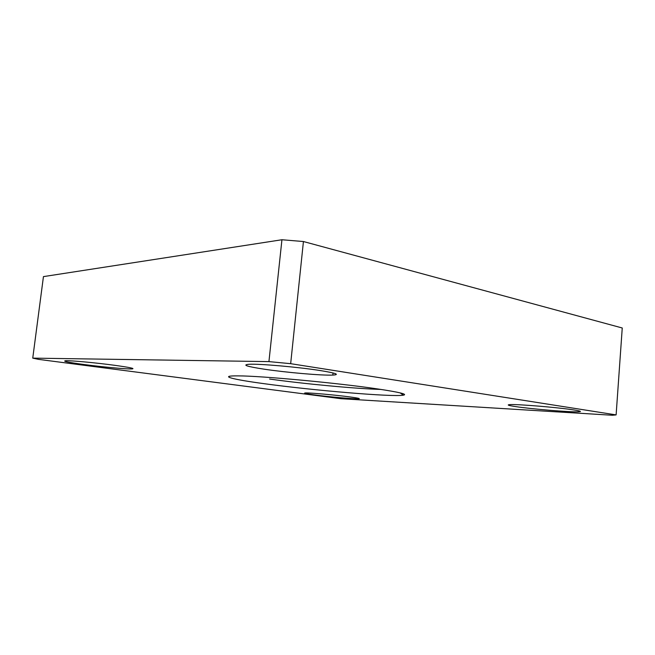 <?xml version="1.0" encoding="UTF-8"?>
<svg xmlns="http://www.w3.org/2000/svg" width="655" height="655" viewBox="0 0 655 655"><rect width="100%" height="100%" fill="white"/><g stroke="black" fill="none" stroke-linecap="round" stroke-linejoin="round"><path stroke-width="0.98" d="M290.664 363.681L303.429 241.531L622.25 327.991L616.118 414.902L290.664 363.681L268.935 361.609L281.937 239.746L303.429 241.531M616.118 414.902L612.4 415.254L341.018 398.707L38.481 359.358L32.75 358.129L268.935 361.609M32.75 358.129L43.443 276.615L281.937 239.746M114.805 365.326C129.846 367.414 135.528 368.618 131.876 368.929C126.718 369.224 102.491 366.98 84.127 364.54C68.398 362.411 62.217 361.142 65.582 360.733C70.437 360.406 96.391 362.813 114.805 365.326M350.343 396.995C358.162 398.068 360.864 398.682 358.449 398.829C353.954 399.083 328.605 396.815 314.294 394.899C305.983 393.786 303.003 393.139 305.369 392.959C309.463 392.664 336.146 395.047 350.343 396.995M574.148 409.989C580.682 411.037 582.115 411.643 578.447 411.815C569.858 412.241 531.213 408.998 515.51 406.583C508.174 405.47 506.389 404.815 510.147 404.602C517.761 404.094 558.952 407.525 574.148 409.989M320.393 370.574C336.023 373.129 340.158 374.635 332.805 375.086C322.006 375.626 286.104 372.498 263.859 369.133C246.755 366.505 241.834 364.884 249.096 364.278C259.233 363.648 298.508 367.087 320.393 370.574M381.014 389.438C355.673 388.743 303.396 383.822 269.582 379.032M377.476 388.914C399.419 392.206 408.032 394.302 403.333 395.186C392.468 397.159 312.23 390.323 264.006 383.666C232.378 379.409 217.468 375.659 238.06 375.88C260.616 375.823 337.996 382.995 377.476 388.914M131.876 368.929L131.966 368.167M358.449 398.829L358.498 398.322M578.447 411.815L578.521 410.775M332.805 375.086L333.018 372.949M400.164 392.885L403.333 395.186"/></g></svg>
